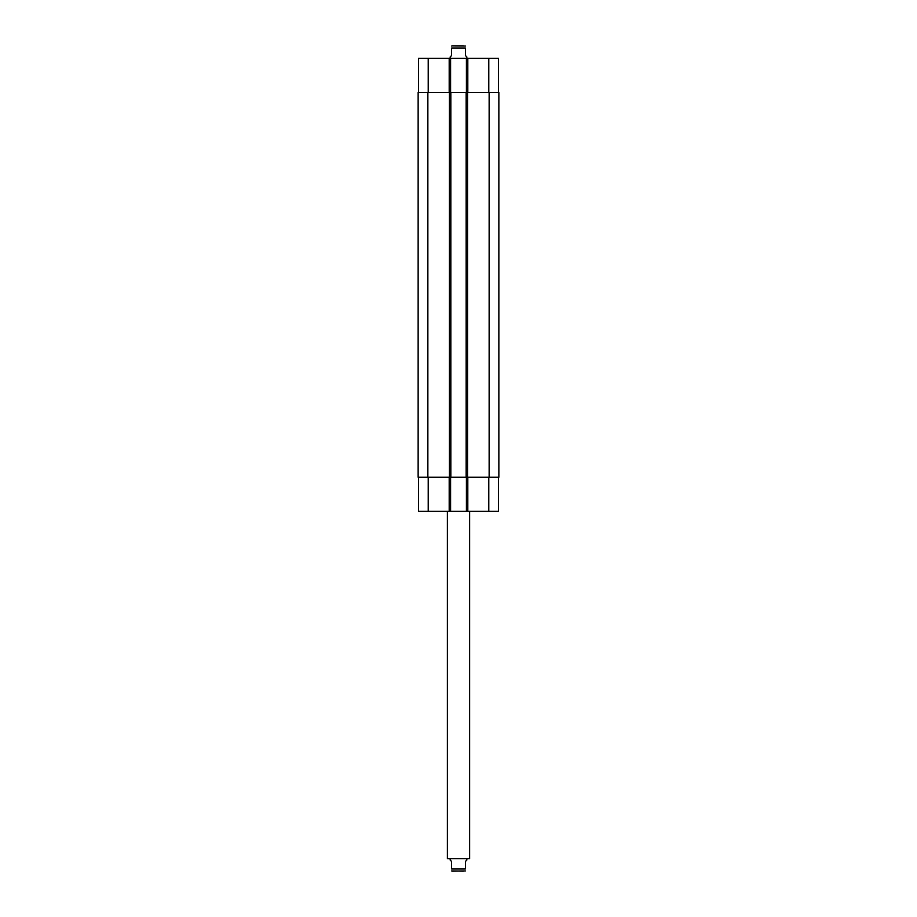 <?xml version="1.0" encoding="UTF-8"?>
<svg xmlns="http://www.w3.org/2000/svg" width="917" height="917" viewBox="0 0 917 917"><rect width="100%" height="100%" fill="white"/><g stroke="black" fill="none" stroke-linecap="round" stroke-linejoin="round"><path stroke-width="1.38" d="M451.554 870.99L463.36 871.15M450.167 858.644L450.167 860.031L451.554 861.43L451.554 868.926C451.554 871.895 451.554 871.895 451.554 868.926C451.554 871.895 451.554 871.895 451.554 868.926L465.446 868.926L465.446 861.43L466.833 860.031L466.833 858.644M465.446 868.926C465.446 871.895 465.446 871.895 465.446 868.926C465.446 871.895 465.446 871.895 465.446 868.926M452.39 871.15L465.446 870.99M469.619 511.296L469.619 858.644L447.381 858.644L447.381 511.296M463.36 45.85L452.39 45.85L465.446 46.01M466.833 58.356L466.833 56.969L465.446 55.57L465.446 48.074C465.446 45.105 465.446 45.105 465.446 48.074C465.446 45.105 465.446 45.105 465.446 48.074L451.554 48.074L451.554 55.57L450.167 56.969L450.167 58.356M451.554 48.074C451.554 45.105 451.554 45.105 451.554 48.074C451.554 45.105 451.554 45.105 451.554 48.074M418.484 92.399L418.484 58.356L498.516 58.356L498.516 92.399M418.484 477.253L418.484 511.296L498.516 511.296L498.516 477.253M450.579 92.399L450.579 58.356M466.421 92.399L466.421 58.356M467.532 92.399L418.141 92.399L418.141 477.253L498.859 477.253L498.859 92.399L467.532 92.399L467.532 477.253M450.579 477.253L450.579 511.296M466.421 477.253L466.421 511.296M466.145 92.399L466.145 477.253M450.855 92.399L450.855 477.253M418.141 92.399L418.141 477.253M428.216 92.399L428.216 58.356M449.192 92.399L449.192 58.356M467.808 92.399L467.808 58.356M488.784 92.399L488.784 58.356M428.216 477.253L428.216 511.296M449.192 477.253L449.192 511.296M467.808 477.253L467.808 511.296M488.784 477.253L488.784 511.296M489.139 92.399L489.139 477.253M449.468 92.399L449.468 477.253M427.861 92.399L427.861 477.253M451.554 46.01L452.39 45.85"/></g></svg>
